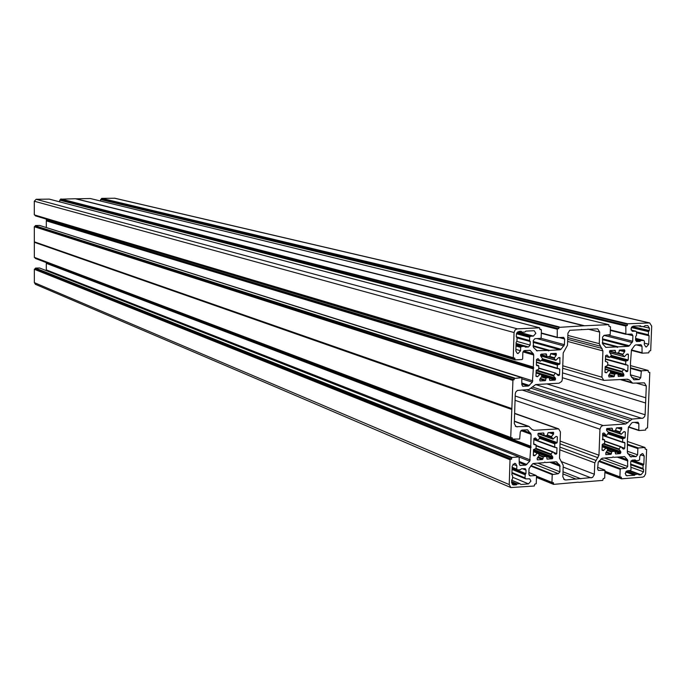 <?xml version="1.0" encoding="UTF-8"?>
<svg xmlns="http://www.w3.org/2000/svg" width="686" height="686" viewBox="0 0 686 686"><rect width="100%" height="100%" fill="white"/><g stroke="black" fill="none" stroke-linecap="round" stroke-linejoin="round"><path stroke-width="1.03" d="M511.936 473.186L525.742 478.888L529.712 478.837L530.93 481.075L528.52 483.879L520.906 484.496L519.997 483.699L517.201 483.93L511.67 481.598M533.348 454.835L535.08 455.504L537.455 452.923L539.41 454.878L537.095 458.428L537.661 459.869L542.455 459.5L543.552 456.636L546.596 456.456L547.042 459.106L552.307 458.754L552.822 457.168L550.807 453.961L553.019 451.851L555.197 454.149L556.775 453.557L556.972 447.821L554.811 447.418L554.665 443.825L539.753 438.337M512.125 467.26L516.738 469.138L516.85 465.811L515.606 463.556L514.594 463.367L512.159 466.18L511.885 474.763L512.631 475.758L512.536 478.897L511.722 480.011L511.645 482.464L512.922 484.839L516.232 484.882L517.201 483.93M642.713 453.695L642.062 453.626L639.746 456.353L639.618 459.586L638.958 460.366L636.051 460.718L635.193 459.929L632.235 460.16L630.683 461.978L631.009 469.73L630.348 470.502L627.527 470.725L625.203 473.469L626.438 475.69L634.576 475.252L635.236 474.472L626.361 471.196M604.323 443.808L618.875 448.927L620.71 451.62L620.213 453.592L615.591 453.943L614.879 451.294L611.963 451.482L610.96 454.295L605.849 454.638L605.781 452.803L607.839 449.69L606.184 447.889L603.328 450.591L602.008 450.17L602.222 444.494L604.666 443.285L604.52 439.735L602.565 439.717M618.875 448.927L620.907 446.715L623.205 449.047L624.723 448.301L624.929 442.993L624.586 442.393L622.596 442.058L622.725 438.886L625.143 437.685L625.366 432.026L623.737 431.777L621.224 434.298L619.578 432.489L621.627 429.385L621.55 427.541L616.457 427.858L615.453 430.671L612.761 430.868L612.401 428.656L611.132 428.236M516.995 332.564L530.432 336.226L533.408 336.089L535.843 333.31L534.317 330.849L533.588 330.755L525.905 331.106L524.927 332.041L522.106 332.178L521.188 331.329L518.985 331.432L516.369 334.399L516.284 336.903L517.038 337.941L516.935 341.139L516.121 342.254L515.838 350.983L517.321 353.41L518.11 353.53L520.563 350.743L520.665 347.365L521.36 346.567L524.464 346.284L525.382 347.125L528.52 346.97L530.141 345.118L530.261 341.559L529.618 340.839L516.567 337.212M536.512 360.039L540.542 361.205L542.643 358.967L540.551 355.648L541.22 354.113L546.245 353.89L546.956 356.634L549.82 356.488L550.849 353.616L556.106 353.367L556.372 354.894L554.108 358.418L555.849 360.322L558.421 357.775L559.819 357.578L559.913 363.863L557.401 365.055L557.289 368.219L536.443 362.045M540.405 361.179L538.09 358.735L536.529 359.481L536.349 364.961L536.735 365.604L538.802 365.981L538.69 369.248L536.16 370.449L535.972 376.271L537.678 376.554L540.268 373.99L542.017 375.885L539.745 379.418L539.993 380.944L545.284 380.67L546.313 377.797L549.1 377.634L541.503 375.302M631.154 330.06L635.913 331.218L632.449 331.278L630.94 328.851L633.289 326.142L640.595 325.807L641.204 326.51L638.606 325.893M616.105 353.016L622.562 354.739L624.637 351.755L624.466 349.834L619.638 350.057L618.558 352.887L615.779 353.033L615.119 350.314L610.008 350.555L609.502 352.132L611.466 355.391L609.331 357.475L607.11 355.074L605.601 355.648L605.378 361.402L607.753 362.311L607.633 365.441L605.181 366.624L621.97 371.349L623.797 374.222L623.874 375.602L623.403 376.151L618.318 376.417L617.82 373.733L614.973 373.87L610.823 372.678M635.596 339.167L640.904 340.496L643.82 340.479L644.428 341.182L644.291 344.466L645.758 346.867L646.409 346.945L648.742 344.243L649.085 335.771L636.599 332.719M622.562 354.739L624.44 356.729L626.755 354.216L628.042 353.976L628.427 354.619L628.213 359.987L625.778 361.248L625.658 364.446L628.007 365.355L627.776 371.066L626.284 371.64L624.097 369.274L621.97 371.349M638.374 325.91L641.461 326.63L644.128 326.502L645.063 325.593L647.79 325.576L649.402 328.157L649.299 330.583L648.519 331.664L648.39 334.768L649.085 335.771M632.235 326.493L649.299 330.583M628.419 427.104L638.958 430.551L645.595 430.079L646.032 428.39L647.524 427.858L649.796 372.429L648.339 372.086L648.15 370.449L641.376 370.809L640.724 377.72L639.172 379.53L633.907 379.744L630.443 375.251L630.494 362.628L631.446 349.929L634.713 345.461L635.785 344.895L641.016 344.706L641.993 346.31L642.079 353.179L648.759 352.853L649.196 351.155L650.697 350.64L651.7 326.15L649.685 322.917L627.741 323.792L101.7 198.357L101.468 199.3L100.593 199.549L625.821 326.056L626.215 325.601L100.816 199.309M635.596 340.307L639.969 341.405L636.557 341.499L635.57 339.896L635.708 336.423L636.497 335.343L636.617 332.23L635.913 331.218M35.535 284.373L34.36 282.649L509.235 484.573L510.83 487.549L534.274 486.014L534.72 484.239L536.246 483.681L536.503 476.033L535.98 475.467L530.329 475.913L529.223 475.458M34.343 269.298L510.427 459.268L510.024 459.731L34.343 269.298L34.36 282.649M34.574 269.049L35.269 269.032L35.501 268.106L512.048 457.433L511.645 457.905L35.269 268.346M530.63 448.061L46.339 263.355L530.707 447.812L529.746 461.206L525.759 465.125L520.074 465.391L519.242 463.882L519.156 456.962L39.548 267.986L35.501 268.106M46.056 270.524L46.296 269.881L530.244 459.937M46.296 263.493L46.296 269.881M46.339 263.355L531.127 447.109L530.75 446.457L46.571 262.987M512.356 439.409L35.26 258.245L512.245 439.1L512.288 437.822L510.727 437.488L512.957 379.838L34.317 226.723L512.545 380.31M510.847 437.805L34.343 257.353L510.727 437.488M34.317 226.723L34.343 257.353M34.549 226.483L35.243 226.466L35.243 225.78L514.174 378.483L521.789 377.643L521.814 384.675L522.749 386.261L528.357 386.055L532.362 382.171L533.331 368.639L46.339 220.866L533.262 368.888M514.586 378.02L35.243 225.78M35.475 225.54L39.625 225.454L521.652 377.617M532.859 380.893L46.296 227.546M46.305 227.426L46.305 220.995M46.339 220.866L46.579 220.489L533.759 367.928L533.331 368.639M46.339 220.129L533.322 367.027L46.579 220.489M46.305 220L46.305 219.126M35.235 215.164L35.389 215.841L514.937 359.833M533.322 367.027L533.717 354.996L533.305 353.77L530.046 350.357L524.49 350.546L522.861 352.398L522.646 358.881L522.08 359.533L515.023 359.876L514.817 358.186L34.463 214.932L513.42 358.178M34.309 214.718L34.3 201.23L514.063 332.547L515.066 329.983L516.978 328.868L539.573 327.814L49.229 199.112L36.152 199.3L34.3 201.23M59.716 200.149L557.658 328.757L557.255 329.22L59.716 200.149L59.716 201.856M60.608 199.189L75.374 198.734L583.726 325.799L558.833 327.376L60.608 199.189L60.608 199.9L59.948 199.909M75.726 198.82L90.286 198.52L608.808 324.675L609.014 326.39L610.471 326.759L610.171 334.622L604.109 335.351L602.531 337.169L602.711 344.003L605.875 347.373L616.577 346.919L617.349 347.399L618.155 346.833L628.333 346.319L629.414 345.753L632.689 341.276L632.904 335.694L631.909 334.082L625.872 334.271L625.821 326.056M100.585 201.024L100.593 199.549M101.7 198.357L114.914 198.237L649.428 322.866M101.468 198.597L627.347 324.246L627.741 323.792M627.347 324.246L627.296 325.55L626.215 325.601M75.837 198.734L584.489 325.764L608.705 324.658M584.489 325.764L583.726 325.799M557.658 328.757L558.781 328.705L558.833 327.376M557.255 329.22L557.238 337.581L563.626 337.383L564.629 339.004L564.432 344.681L561.079 349.225L559.965 349.8L549.237 350.417L533.082 345.873M536.418 350.718L547.822 350.417L548.62 350.906L549.237 350.417M537.249 350.958L533.485 347.476L533.262 340.53L534.883 338.678L540.585 338.404L541.151 337.752L541.408 329.949L539.916 329.229M539.573 327.814L539.908 329.572L541.04 329.52M513.257 357.826L514.063 332.547M533.374 367.267L533.759 367.928M514.174 378.483L514.131 379.77L512.957 379.838M512.245 439.1L519.662 439.014L520.28 431.948L521.9 430.088L527.543 429.848L531.093 434.324L530.75 446.457M530.707 447.812L531.127 447.109M518.925 456.919L512.048 457.433M510.427 459.268L511.602 459.174L511.645 457.905M510.024 459.731L509.235 484.573M578.281 482.172L553.585 484.385L553.431 482.712L551.947 482.404L552.221 474.601L558.361 473.683L559.956 471.831L559.742 465.065L556.054 461.755L545.619 462.561L544.821 462.098L543.998 462.681L533.494 463.487L532.387 464.088L529.017 468.675L528.837 474.292L530.329 475.913M578.778 482.369L602.762 480.397L603.2 478.657L604.675 478.108L604.975 470.399L598.381 470.347L597.557 468.855L598.252 462.072L602.119 458.222L612.298 457.442L613.095 456.867L613.867 457.322L624.56 456.636L627.536 459.8L627.699 466.463L626.147 468.289L620.736 468.718L620.187 469.361L619.895 476.873L621.327 477.182L621.482 478.828L642.568 477.139L644.154 476.487L645.612 473.889L646.641 449.416L645.183 449.107L645.02 447.495L638.4 447.958L627.699 444.271M638.82 430.534L638.863 423.734L637.98 422.199L632.681 422.456L631.617 423.03L628.359 427.507L627.416 440.078L627.364 452.563L630.271 456.584L636.059 456.636L637.603 454.818L637.86 448.593L638.4 447.958M640.904 340.496L639.969 341.405M604.975 372.164L606.613 372.635L609.134 370.114L610.823 371.984L608.611 375.465L608.997 376.983L613.961 376.691L614.973 373.87M606.613 372.635L604.966 372.361L605.181 366.624M567.622 341.431L602.917 350.898L601.922 377.214L603.8 380.37L627.476 379.187L629.542 380.078L632.663 383.165L644.437 382.839L646.298 385.969L645.123 414.773L546.871 383.911M560.119 441.081L598.972 455.221L599.95 429.187L601.193 426.409L603.097 425.526L625.701 423.965L632.209 419.069L643.014 418.134L644.591 416.625L645.123 414.773M598.972 455.221L594.779 462.844L594.316 474.626L592.533 477.473L565.753 479.986L563.626 479.137M532.122 429.556L534.154 430.294L558.687 428.87L560.436 431.948L559.519 458.222L563.232 465.297L562.829 476.779L564.449 479.754L565.753 479.986M534.154 430.294L531.984 429.419L528.915 426.392L516.061 426.675L514.303 423.579L515.255 393.901L515.795 391.989L517.458 390.437L528.889 389.554L535.672 384.572L642.027 418.4M602.917 350.898L599.255 343.669L599.693 332.067L597.669 328.817L569.749 330.309L567.931 333.173L567.485 345.255L563.215 352.956L562.28 379.512L561.748 381.407L559.081 383.2L535.672 384.572M530.432 336.226L529.618 337.341L529.618 340.839M538.724 368.296L555.72 373.124L558.13 375.542L559.519 374.942L559.725 369.137L557.289 368.219M555.231 373.27L553.499 375.979L555.428 378.149L555.034 380.104L549.769 380.378L549.1 377.634M630.58 464.714L643.622 469.438L643.519 471.814L641.058 474.721L639 474.892L638.143 474.112L635.236 474.472M642.902 453.755L644.171 456.01L643.828 464.345L643.168 465.117L631.12 460.795M643.622 469.438L642.928 468.469L643.168 465.117M612.401 428.656L611.972 428.175L607.024 428.518L606.553 429.067L606.638 430.439L608.499 432.54L606.81 435.216L606.175 435.258L604.16 433.055L603.105 433.089L602.634 433.646L602.848 439.812M516.738 469.138L517.656 469.944L520.451 469.721L521.42 468.778L525.21 468.658L526.033 470.159L525.913 473.649L525.227 474.446L512.065 469.07M525.742 478.888L525.004 477.893L525.227 474.446M535.08 455.504L533.674 455.744L533.339 455.144L533.519 449.724L536.04 448.404L536.143 445.171L533.699 444.305L533.897 438.526L535.483 437.934L537.687 440.258L539.916 438.148L537.884 434.907L538.399 433.32L543.689 432.995L544.341 435.696L547.119 435.499L548.14 432.634L553.362 432.291M537.987 433.612L552.95 439.066L551.407 436.588L553.482 434.178L553.405 432.309M552.95 439.066L556.012 436.433L557.358 436.862L557.161 442.607L554.665 443.825M562.511 372.867L645.818 397.777M562.348 377.712L645.603 402.991M101.468 199.3L627.296 325.55M515.992 346.018L520.665 347.365M34.326 241.815L511.653 408.513M35.243 226.466L514.131 379.77M34.514 242.047L511.953 408.933M517.038 337.881L530.261 341.559M60.608 199.9L558.781 328.705M632.158 460.169L643.828 464.345M625.675 471.959L634.576 475.252M563 471.788L580.819 478.768M562.932 473.906L576.214 479.137M35.269 269.032L511.602 459.174M34.326 242.295L511.619 409.396M511.662 482.944L516.232 484.882M512.099 468.023L525.913 473.649M625.855 475.287L627.33 475.844M515.889 349.388L520.563 350.743M540.268 361.085L536.512 359.979M632.046 331.098L633.084 331.355M622.588 354.13L618.035 352.913M644.343 343.137L648.742 344.243M609.863 352.767L624.183 356.617M628.427 354.619L626.79 354.182M611.415 355.442L628.213 359.987M649.402 328.157L642.713 326.57M641.976 353.136L631.429 350.375M641.993 346.31L636.351 344.869M631.446 349.937L641.736 352.621M636.282 341.371L636.994 341.551M631.48 327.222L648.639 331.355M648.519 331.664L631.3 327.514M636.462 331.861L648.39 334.768M648.484 335.068L636.617 332.17M643.562 340.359L635.63 338.378L643.639 340.367M640.63 340.633L635.588 339.373M627.596 360.716L610.797 356.163M610.48 356.531L626.172 360.793M605.481 358.898L625.658 364.446M625.778 361.248L610.094 356.977M114.425 198.177L648.879 322.823M625.855 364.883L605.464 359.267M625.057 370.303L627.776 371.066M628.007 365.355L626.438 364.926M627.313 371.606L625.829 371.195M607.667 364.746L623.848 369.274M623.625 369.42L607.659 364.952M605.095 368.905L623.797 374.222M621.936 372.086L605.155 367.336M618.043 373.939L623.874 375.602M623.917 374.582L609.528 370.491M623.403 376.151L618.086 374.625M617.674 373.716L610.574 371.692M621.61 379.53L631.574 382.411M629.542 380.078L626.627 379.238M646.298 385.969L636.454 383.131M630.734 367.868L641.376 370.809M648.038 370.431L630.82 365.698L648.124 370.44M630.46 374.822L640.724 377.72M640.99 371.263L630.708 368.416M639.172 379.53L631.643 377.386M633.598 379.59L634.387 379.812M605.095 369.034L608.885 370.114M608.688 375.173L613.961 376.691M614.433 376.151L609.151 374.625M610.36 373.227L614.502 374.41M601.922 377.214L562.769 365.767M625.521 333.713L610.351 329.949M610.334 330.403L625.778 334.236M632.689 341.276L608.405 335.137M627.055 334.245L632.904 335.694M603.98 335.36L632.2 342.528M629.414 345.753L602.462 338.815M618.155 346.833L602.317 342.7M602.437 339.63L628.333 346.319M638.417 325.901L641.29 326.587M615.642 353.016L609.528 351.378L615.548 352.973M619.175 350.314L624.637 351.755M624.826 351.258L620.161 350.031M622.656 349.903L624.86 350.477M602.317 342.837L617.949 346.919M615.342 352.535L609.554 350.992M613.773 350.357L615.411 350.795M609.151 357.355L605.575 356.377M606.81 355.065L607.282 355.194M602.119 348.479L567.691 339.313M567.759 337.546L600.053 346.096M599.255 343.669L567.828 335.411M587.979 329.117L599.693 332.067M616.654 346.919L602.334 343.18L616.577 346.919M606.338 347.433L605.584 347.236M608.662 370.269L605.086 369.248M606.287 372.807L604.966 372.421M529.086 350.306L530.621 350.752M533.305 353.77L523.538 350.94M522.946 351.875L533.717 354.996M516.078 343.437L528.52 346.97M514.783 359.473L35.235 215.627M516.026 345.041L521.36 346.567M521.643 346.421L516.035 344.826M516.061 343.892L524.464 346.284M536.349 364.935L538.424 365.561M537.713 358.709L538.313 358.889M36.152 199.3L517.33 328.834M516.867 341.379L530.141 345.118M535.972 376.305L537.335 376.725M537.678 376.554L535.98 376.022M536.075 373.013L539.771 374.144M540.028 373.981L536.083 372.772M539.933 378.998L545.284 380.67M545.764 380.113L540.414 378.449M541.623 377.051L545.824 378.355M546.313 377.797L542.086 376.494M521.84 383.963L528.357 386.055M523.324 386.355L522.389 386.055M522.003 378.886L532.362 382.171M529.481 385.472L521.866 383.037M536.358 370.011L553.525 375.233M536.1 372.232L555.428 378.149M553.499 375.979L536.152 370.697M541.426 375.225L555.514 379.555M555.549 378.509L536.092 372.549M555.034 380.104L549.537 378.415M547.822 350.417L533.073 346.259L547.908 350.426M519.439 331.407L521.832 332.058M521.909 332.118L519.302 331.415M516.558 333.405L529.738 337.015M516.292 336.86L529.506 340.53M529.618 337.341L516.455 333.73M546.639 354.533L544.547 353.942M540.662 354.508L546.579 356.214M546.742 356.574L540.577 354.799M517.767 331.835L533.408 336.089M551.698 353.573L556.372 354.894M556.406 353.856L554.828 353.41M549.932 356.463L554.134 357.672M556.217 355.279L550.626 353.684M540.559 355.837L555.677 360.201M554.108 358.418L547.754 356.591M542.72 358.855L559.913 363.863M560.11 358.058L558.618 357.629M541.897 359.824L557.881 364.498M559.424 364.42L542.266 359.404M557.401 365.055L541.417 360.364M60.84 198.949L559.236 326.922M541.305 332.984L556.981 337.169M557.161 337.546L541.297 333.302L557.238 337.581M564.629 339.004L559.039 337.512M540.902 338.275L564.432 344.681M563.935 345.95L536.975 338.575M533.228 341.508L561.079 349.225M559.965 349.8L533.202 342.357M533.091 345.727L549.452 350.332M555.48 373.115L538.733 368.065M557.461 375.01L559.039 375.491M559.519 374.942L556.612 374.059M558.224 368.699L559.725 369.137M557.581 368.699L536.435 362.431L557.486 368.648M623.3 442.436L624.929 442.993M624.723 448.301L621.473 447.169M643.519 471.814L631.206 467.329M644.994 447.486L627.801 441.595L644.883 447.469M627.664 445.068L637.86 448.593M637.603 454.818L627.416 451.242M631.3 457.005L630.357 456.67M627.707 453.686L636.059 456.636M640.338 454.672L644.171 456.01M630.597 464.268L643.022 468.761M630.94 461.078L643.048 465.425M642.928 468.469L630.606 464.019M634.096 460.014L635.811 460.632M635.793 460.606L634.121 460.014M622.811 442.436L602.565 435.456L622.717 442.376M622.596 442.058L602.574 435.156M607.976 433.844L622.725 438.886M604.743 441.304L620.641 446.86M622.682 448.533L624.106 449.03M641.058 474.721L629.714 470.553M623.188 438.337L608.439 433.312M608.602 432.755L624.68 438.234M625.143 437.685L607.839 431.803M624.106 431.605L625.366 432.026M621.087 434.195L606.544 429.282M614.416 430.748L619.578 432.489M619.604 431.76L615.796 430.474M616.946 427.824L621.627 429.385M621.773 429.016L617.992 427.755M620.538 427.575L621.816 428.004M612.487 430.774L606.63 428.793M521.943 389.965L625.701 423.965M603.097 425.526L515.186 396.011M627.844 422.808L526.299 389.708M531.221 388.285L630.065 420.218M632.209 419.069L532.362 386.973M628.427 427.078L638.735 430.474M638.606 430.148L628.513 426.829M634.516 422.327L638.863 423.734M606.904 428.544L612.332 430.379M599.95 429.187L515.049 400.315M620.213 453.592L615.085 451.765M621.379 478.759L604.889 472.534M620.187 469.361L598.784 461.446M604.941 471.239L619.895 476.873M626.147 468.289L600.867 459.011M599.324 460.82L620.736 468.718M604.572 458.034L627.699 466.463M627.922 460.975L617.074 457.073M625.006 456.962L623.857 456.55M619.424 456.893L627.536 459.8M604.906 472.277L621.276 478.459M619.998 477.173L604.932 471.496M638.143 474.112L628.693 470.639M626.584 471.042L635.502 474.326M607.959 450.05L611.963 451.482M614.733 451.277L606.707 448.421M602.205 445.077L620.71 451.62M618.858 449.527L602.951 443.928M602.154 446.234L620.839 452.863M620.864 452.091L602.188 445.48M606.484 451.971L611.432 453.746M611.5 452.031L607.616 450.642M610.96 454.295L606.021 452.52M602.145 446.509L605.97 447.864M602.016 449.827L603.646 450.41M605.687 448.035L602.137 446.775M603.328 450.591L602.008 450.119M559.905 447.092L595.757 460.349M597.995 457.725L560.025 443.808M561.174 461.541L594.35 474.24M594.779 462.844L559.81 449.827M591.212 477.919L563.172 467.063M597.986 470.073L598.989 470.45M604.615 470.004L597.609 467.372M606.175 435.258L602.617 434.041M602.428 439.031L604.349 439.7M519.654 465.074L520.751 465.511M525.759 465.125L519.293 462.544M529.746 461.206L519.336 457.108M519.319 461.524L526.874 464.533M512.116 467.689L517.381 469.833M537.181 453.069L533.459 451.645M533.511 455.633L533.94 455.796M534.634 455.744L533.339 455.238M512.931 464.233L516.85 465.811M514.054 485.053L512.219 484.282M522.415 468.701L526.033 470.159M535.697 444.682L533.717 443.936M533.888 438.8L537.558 440.163M538.673 433.295L543.895 435.198M543.955 433.449L542.746 433.012M544.032 435.584L538.133 433.432M557.495 428.681L514.62 413.538M515.272 426.135L517.321 426.889M527.68 426.186L514.371 421.384M528.006 430.182L526.822 429.745M522.338 430.053L530.672 433.115M531.093 434.324L520.88 430.568M512.939 439.486L530.698 446.217M546.459 435.541L551.381 437.334M551.407 436.588L547.539 435.19M549.014 432.574L553.482 434.178M553.636 433.801L550.018 432.506M552.453 432.334L553.671 432.772M537.567 457.605L542.455 459.5M537.661 459.869L537.232 459.697M528.889 472.585L535.98 475.467M512.588 477.242L528.52 483.879M511.662 481.864L516.927 484.076M511.713 480.226L519.997 483.699M520.014 483.699L511.713 480.217L520.134 483.716M511.953 472.774L525.107 478.193M525.004 477.893L511.962 472.517M512.056 469.43L525.107 474.772M539.282 455.615L543.149 457.099M543.089 458.754L538.201 456.867M543.552 456.636L539.505 455.084M537.815 453.129L546.399 456.422M546.785 456.636L552.307 458.754M552.787 458.197L533.485 450.805M533.519 449.802L552.822 457.168M552.702 456.807L533.554 449.51M535.474 448.884L550.781 454.698M550.807 453.961L536.04 448.361M536.126 445.823L552.496 451.997M552.813 451.817L536.135 445.54M554.511 453.446L556.295 454.115M556.775 453.557L553.499 452.323M555.806 447.392L556.972 447.821M533.862 439.589L554.691 447.332M554.554 446.963L533.871 439.28M536.452 477.379L553.473 484.307M551.947 482.404L536.495 476.135M530.707 466.034L552.221 474.601M552.616 474.137L531.093 465.58M532.953 463.642L558.361 473.683M549.786 462.235L560.153 466.257M559.956 471.831L537.875 463.153M556.029 461.764L557.126 462.184M559.742 465.065L551.998 462.072M553.379 484.016L536.461 477.13M536.486 476.376L552.041 482.695M538.441 435.747L557.161 442.607M557.358 436.862L556.149 436.425M540.071 437.728L555.145 443.267M556.68 443.156L539.419 436.819M533.468 451.362L537.575 452.94M604.752 441.047L621.019 446.723M609.931 352.844L624.329 356.711M631.429 350.4L642.079 353.179M620.376 379.607L632.663 383.165M610.549 371.658L617.777 373.724M607.667 364.678L624.054 369.257M605.464 359.284L625.941 364.926M562.674 368.253L603.8 380.37M610.334 330.42L625.872 334.271M605.567 356.446L609.331 357.475M90.346 198.528L608.774 324.667M581.462 329.417L582.157 329.597M605.095 368.965L609.091 370.106M536.349 364.918L538.519 365.569M35.389 215.841L515.023 359.876M513.505 358.229L34.463 214.932M516.061 343.875L524.55 346.293M536.092 372.712L540.225 373.981M39.711 225.471L521.754 377.626M541.468 375.268L549.22 377.652M540.577 354.816L546.828 356.617M539.916 329.211L541.117 329.529M539.659 327.822L49.298 199.12M519.251 331.415L521.986 332.161M540.585 355.905L555.849 360.322M538.733 368.005L555.677 373.107M634.027 460.023L635.905 460.692M606.544 429.333L621.224 434.298M606.621 428.819L612.598 430.842M606.673 448.378L614.845 451.285M604.932 471.531L620.093 477.242M621.482 478.828L604.889 472.568M628.753 470.63L638.254 474.129M602.145 446.457L606.141 447.872M597.609 467.338L604.735 470.013M602.428 439.006L604.486 439.717M602.617 434.092L606.313 435.361M512.108 467.723L517.484 469.91M39.685 268.02L519.105 456.936M35.355 284.296L510.83 487.549M514.38 421.144L528.614 426.28M538.098 433.458L544.152 435.661M533.88 438.851L537.687 440.258M533.717 443.893L535.843 444.7M34.472 257.567L510.941 437.874M512.459 439.477L35.398 258.459M514.629 413.324L558.395 428.776M528.897 472.534L536.16 475.484M533.854 439.623L554.811 447.418M536.135 445.488L552.976 451.834M537.755 453.069L546.553 456.439M536.452 477.413L553.585 484.385M552.153 482.773L536.486 476.418M537.97 433.655L553.087 439.16"/></g></svg>
